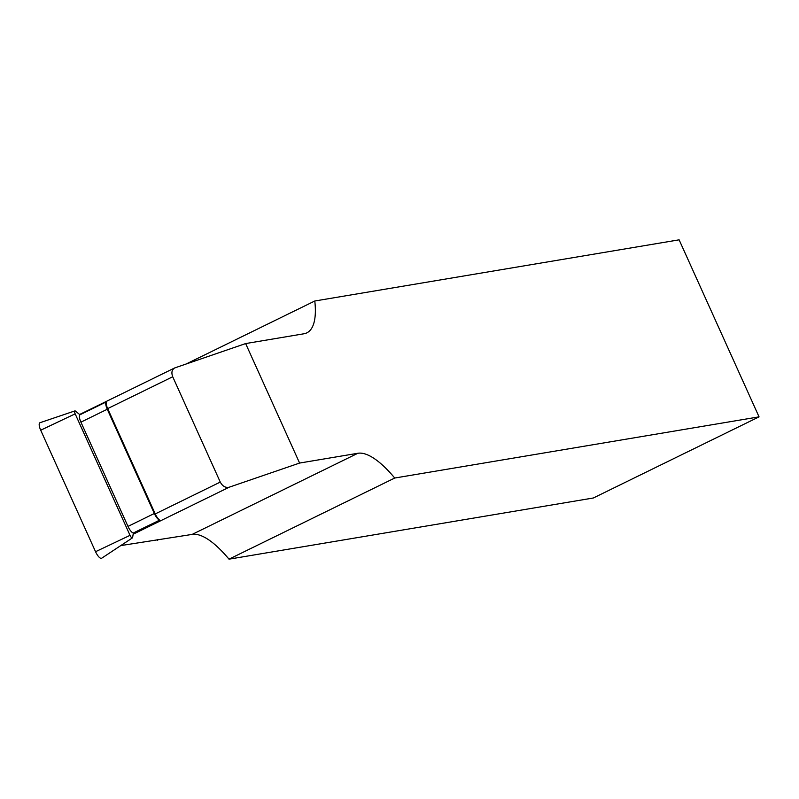 <?xml version="1.0" encoding="UTF-8"?>
<svg xmlns="http://www.w3.org/2000/svg" width="799" height="799" viewBox="0 0 799 799"><rect width="100%" height="100%" fill="white"/><g stroke="black" fill="none" stroke-linecap="round" stroke-linejoin="round"><path stroke-width="1.2" d="M106.277 401.907L79.93 414.801A7.8 2.527 -116.1 0 1 79.94 414.771A7.8 2.527 -116.1 0 0 80.919 422.152L127.99 526.401L154.337 513.497L107.276 409.248A7.8 2.527 -116.1 0 1 106.277 401.907A7.8 2.527 63.9 0 0 107.675 408.599L155.236 513.927A7.8 2.527 63.9 0 0 159.66 520.119A7.8 2.527 -116.1 0 1 154.337 513.497M299.595 463.06L229.153 487.22C225.518 487.969 222.561 486.261 220.274 482.087L172.724 376.758C171.196 372.684 171.845 369.747 174.671 367.949L245.643 343.57L299.595 463.06L357.872 453.273A97.518 31.59 -116.1 0 1 394.726 478.032L759.05 416.858L593.327 497.997L229.003 559.17A97.518 31.59 63.9 0 0 192.15 534.411L120.749 545.597M186.277 363.925L314.796 301.003A97.518 31.59 -116.1 0 1 306.836 332.853A97.518 31.59 -116.1 0 1 303.92 333.782L245.643 343.57M79.94 414.771L75.605 411.195A3.046 0.989 -116.1 0 0 74.876 410.916A3.046 0.989 -116.1 0 0 75.166 413.842L130.027 535.34A3.046 0.989 -116.1 0 0 132.414 537.887A3.046 0.989 -116.1 0 0 132.624 537.477L133.353 533.053A7.8 2.527 -116.1 0 1 133.303 533.023L159.66 520.119M157.193 539.475L157.533 540.224M759.05 416.858L679.12 239.83L314.796 301.003M394.726 478.032L229.003 559.17M133.303 533.023A7.8 2.527 -116.1 0 1 127.99 526.401M74.876 410.916L39.95 422.731A7.8 2.527 63.9 0 0 40.699 430.212L95.55 551.71A7.8 2.527 63.9 0 0 101.663 558.231L132.414 537.887M107.675 408.599L172.724 376.758M155.236 513.927L220.274 482.087M133.153 534.221L229.153 487.22M192.15 534.411L357.872 453.273M107.276 409.248L80.919 422.152M75.166 413.842L40.699 430.212M130.027 535.34L95.55 551.71M174.671 367.949L79.61 414.491"/></g></svg>
